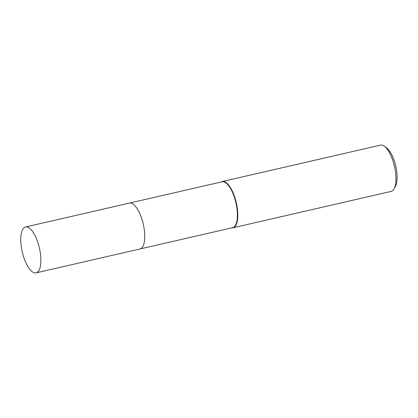 <?xml version="1.0" encoding="UTF-8"?>
<svg xmlns="http://www.w3.org/2000/svg" width="418" height="418" viewBox="0 0 418 418"><rect width="100%" height="100%" fill="white"/><g stroke="black" fill="none" stroke-linecap="round" stroke-linejoin="round"><path stroke-width="0.63" d="M143.337 245.444A23.539 8.778 -103 0 0 142.737 221.995A23.539 8.778 -103 0 0 133.99 204.799M140.124 248.94L232.627 227.664A23.539 8.778 -103 0 0 235.391 200.682A23.539 8.778 -103 0 0 222.068 181.778L129.57 203.059M231.823 227.847A23.737 8.856 -103 0 0 232.983 227.784A23.737 8.856 -103 0 0 235.768 200.577A23.737 8.856 -103 0 0 222.334 181.516A23.737 8.856 -103 0 0 221.268 181.961M232.983 227.784L391.154 191.397A23.737 8.856 -103 0 0 394.174 188.643A23.737 8.856 -103 0 0 393.944 164.185A23.737 8.856 -103 0 0 384.424 146.279A23.737 8.856 -103 0 0 380.511 145.124L222.334 181.516M394.174 188.643L395.485 186.114A21.365 7.968 -103 0 0 395.276 164.102A21.365 7.968 -103 0 0 386.713 147.982L384.424 146.279M36.852 272.604A23.539 8.778 -103 0 0 39.125 246.923A23.539 8.778 -103 0 0 25.54 226.99A23.539 8.778 -103 0 0 24.787 227.267A23.539 8.778 -103 0 0 22.509 252.942A23.539 8.778 -103 0 0 36.094 272.876A23.539 8.778 -103 0 0 36.852 272.604M36.094 272.876L139.967 248.982A23.544 8.783 -103 0 0 140.72 248.71A23.544 8.783 -103 0 0 142.998 223.029A23.544 8.783 -103 0 0 129.408 203.091L25.54 226.99"/></g></svg>
